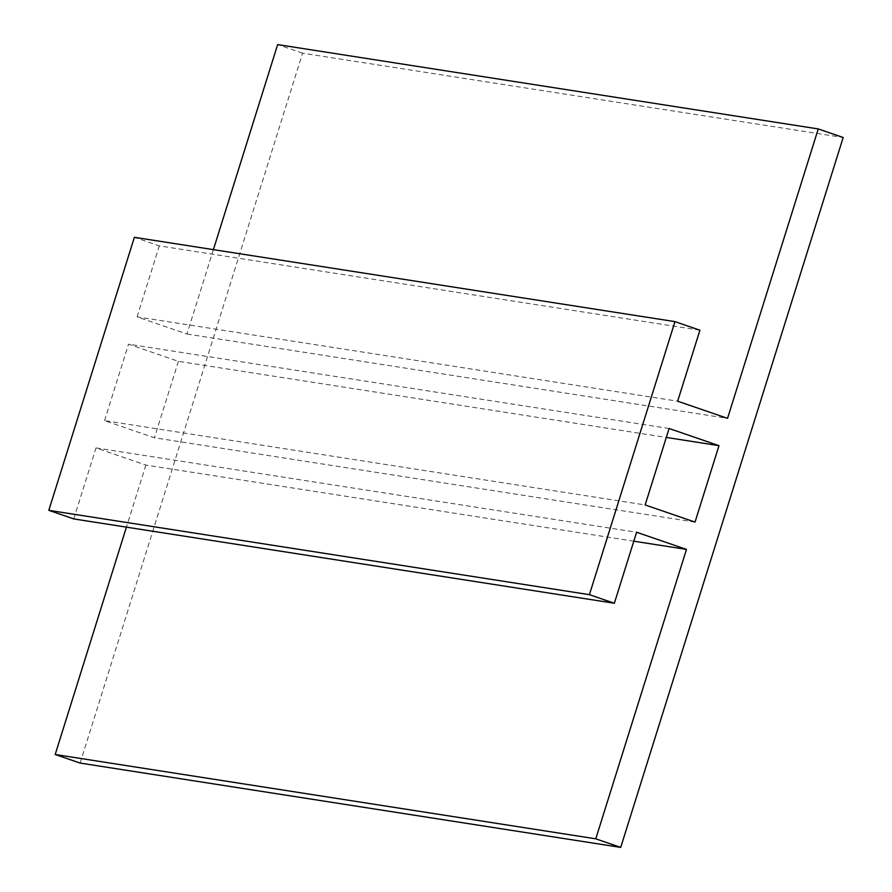 <?xml version="1.0" encoding="UTF-8"?>
<svg xmlns="http://www.w3.org/2000/svg" width="892" height="892" viewBox="0 0 892 892"><rect width="100%" height="100%" fill="white"/><g stroke="black" fill="none" stroke-linecap="round" stroke-linejoin="round"><path stroke-width="0.67" stroke-dasharray="4.46 3.34" d="M695.035 522.099L154.439 437.771L104.554 420.634L645.15 504.95M669.111 428.506L128.515 344.178L178.4 361.327L666.313 437.437M178.4 361.327L154.439 437.771M104.554 420.634L128.515 344.178M73.746 518.921L96.001 447.929L145.875 465.078L633.799 541.188M96.001 447.929L636.598 532.256M699.919 330.207L159.311 245.88L134.38 237.305M213.4 249.637L186.952 334.021L137.067 316.872L677.664 401.199M137.067 316.872L159.311 245.88M186.952 334.021L727.549 418.348M80.124 763.073L302.589 53.174L843.185 137.502M302.589 53.174L277.646 44.6M145.875 465.078L126.43 527.139"/><path stroke-width="1.34" d="M645.15 504.95L695.035 522.099L718.997 445.654L669.111 428.506L645.15 504.95M666.313 437.437L718.997 445.654M633.799 541.188L686.483 549.405L636.598 532.256L614.354 603.248L73.746 518.921L48.815 510.347L589.411 594.674L674.976 321.633L134.38 237.305L48.815 510.347M614.354 603.248L589.411 594.674M674.976 321.633L699.919 330.207L677.664 401.199L727.549 418.348L818.254 128.927L843.185 137.502L620.721 847.4L80.124 763.073L55.181 754.498L595.778 838.826L686.483 549.405M213.4 249.637L277.646 44.6L818.254 128.927M620.721 847.4L595.778 838.826M126.43 527.139L55.181 754.498"/></g></svg>
